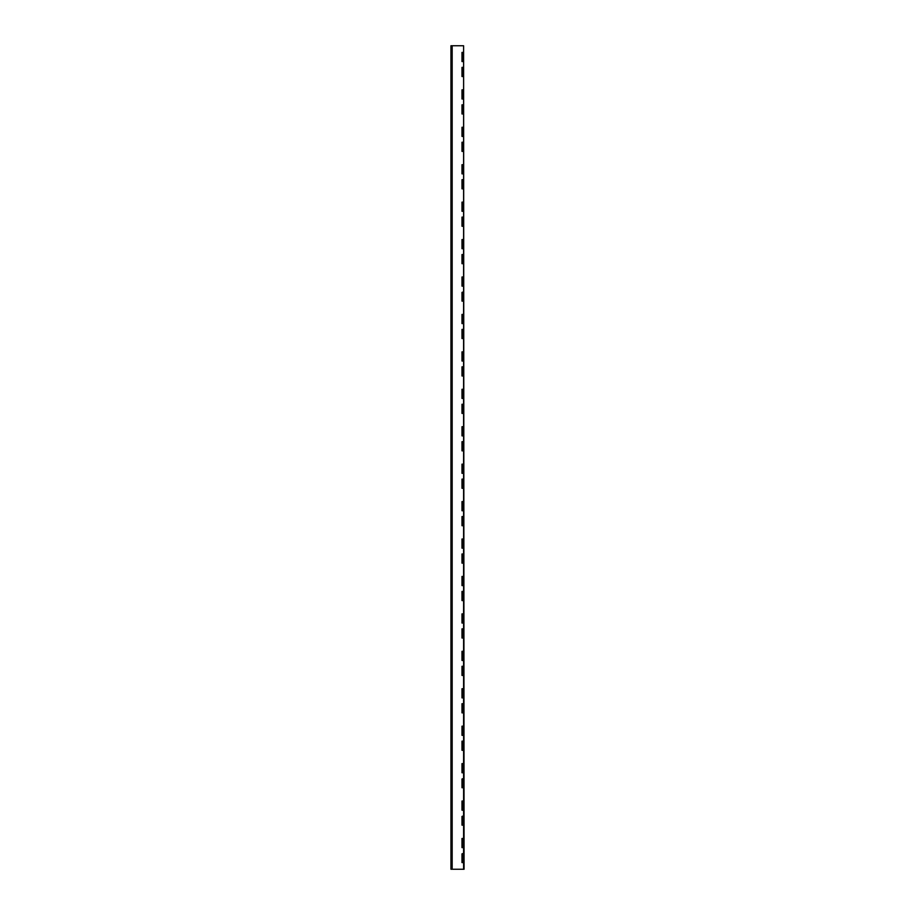 <?xml version="1.0" encoding="UTF-8"?>
<svg xmlns="http://www.w3.org/2000/svg" width="915" height="915" viewBox="0 0 915 915"><rect width="100%" height="100%" fill="white"/><g stroke="black" fill="none" stroke-linecap="round" stroke-linejoin="round"><path stroke-width="1.37" d="M463.23 840.553L463.23 838.472L461.984 838.472L461.984 847.622L463.23 847.622L463.23 840.553L461.984 840.553M461.984 845.54L463.23 845.54M463.23 803.118L463.23 801.037L461.984 801.037L461.984 810.187L463.23 810.187L463.23 803.118L461.984 803.118M461.984 808.117L463.23 808.117M463.23 765.683L463.23 763.613L461.984 763.613L461.984 772.763L463.23 772.763L463.23 765.683L461.984 765.683M461.984 770.682L463.23 770.682M463.23 728.26L463.23 726.178L461.984 726.178L461.984 735.328L463.23 735.328L463.23 728.26L461.984 728.26M461.984 733.247L463.23 733.247M463.23 690.825L463.23 688.743L461.984 688.743L461.984 697.893L463.23 697.893L463.23 690.825L461.984 690.825M461.984 695.812L463.23 695.812M463.23 653.39L463.23 651.308L461.984 651.308L461.984 660.458L463.23 660.458L463.23 653.39L461.984 653.39M461.984 658.388L463.23 658.388M463.23 615.967L463.23 613.885L461.984 613.885L461.984 623.035L463.23 623.035L463.23 615.967L461.984 615.967M461.984 620.953L463.23 620.953M461.984 576.45L461.984 585.6L463.23 585.6L463.23 578.532L461.984 578.532L463.23 578.532L463.23 576.45L461.984 576.45M461.984 583.518L463.23 583.518M461.984 539.015L461.984 548.165L463.23 548.165L463.23 541.097L461.984 541.097L463.23 541.097L463.23 539.015L461.984 539.015M461.984 546.083L463.23 546.083M463.23 503.662L463.23 501.592L461.984 501.592L461.984 510.742L463.23 510.742L463.23 503.662L461.984 503.662M461.984 508.66L463.23 508.66M463.23 466.238L463.23 464.157L461.984 464.157L461.984 473.307L463.23 473.307L463.23 466.238L461.984 466.238M461.984 471.225L463.23 471.225M463.23 428.803L463.23 426.722L461.984 426.722L461.984 435.872L463.23 435.872L463.23 428.803L461.984 428.803M461.984 433.79L463.23 433.79M463.23 391.368L463.23 389.287L461.984 389.287L461.984 398.437L463.23 398.437L463.23 391.368L461.984 391.368M461.984 396.367L463.23 396.367M463.23 353.933L463.23 351.863L461.984 351.863L461.984 361.013L463.23 361.013L463.23 353.933L461.984 353.933M461.984 358.932L463.23 358.932M461.984 314.428L461.984 323.578L463.23 323.578L463.23 316.51L461.984 316.51L463.23 316.51L463.23 314.428L461.984 314.428M461.984 321.497L463.23 321.497M463.23 279.075L463.23 276.993L461.984 276.993L461.984 286.143L463.23 286.143L463.23 279.075L461.984 279.075M463.23 284.062L461.984 284.062L463.23 284.062M463.23 241.64L463.23 239.558L461.984 239.558L461.984 248.708L463.23 248.708L463.23 241.64L461.984 241.64M461.984 246.638L463.23 246.638M463.23 204.217L463.23 202.135L461.984 202.135L461.984 211.285L463.23 211.285L463.23 204.217L461.984 204.217M461.984 209.203L463.23 209.203M463.23 166.782L463.23 164.7L461.984 164.7L461.984 173.85L463.23 173.85L463.23 166.782L461.984 166.782M463.23 171.768L461.984 171.768L463.23 171.768M463.23 129.347L463.23 127.265L461.984 127.265L461.984 136.415L463.23 136.415L463.23 129.347L461.984 129.347M461.984 134.333L463.23 134.333M463.23 91.912L463.23 89.842L461.984 89.842L461.984 98.992L463.23 98.992L463.23 91.912L461.984 91.912M461.984 96.91L463.23 96.91M463.23 59.475L463.23 61.557L461.984 61.557L461.984 59.475L463.23 59.475L463.23 52.407L461.984 52.407L461.984 59.475M463.23 54.488L461.984 54.488M461.984 443.775L461.984 441.693L463.23 441.693L463.23 443.775L461.984 443.775L461.984 450.843L463.23 450.843L463.23 443.775M461.984 448.762L463.23 448.762M461.984 406.34L461.984 404.258L463.23 404.258L463.23 406.34L461.984 406.34L461.984 413.408L463.23 413.408L463.23 406.34M461.984 411.338L463.23 411.338M461.984 368.917L461.984 366.835L463.23 366.835L463.23 368.917L461.984 368.917L461.984 375.985L463.23 375.985L463.23 368.917M461.984 373.903L463.23 373.903M461.984 331.482L461.984 329.4L463.23 329.4L463.23 331.482L461.984 331.482L461.984 338.55L463.23 338.55L463.23 331.482M463.23 336.468L461.984 336.468L463.23 336.468M461.984 292.388L463.23 291.965L463.23 294.047L461.984 294.047L461.984 301.115L463.23 301.115L463.23 294.047L461.984 294.047L461.984 292.388L463.23 292.388M461.984 299.033L463.23 299.033M461.984 256.612L461.984 254.542L463.23 254.542L463.23 256.612L461.984 256.612L461.984 263.692L463.23 263.692L463.23 256.612M463.23 261.61L461.984 261.61L463.23 261.61M461.984 219.188L461.984 217.107L463.23 217.107L463.23 219.188L461.984 219.188L461.984 226.257L463.23 226.257L463.23 219.188M463.23 224.175L461.984 224.175L463.23 224.175M461.984 181.753L461.984 179.672L463.23 179.672L463.23 181.753L461.984 181.753L461.984 188.822L463.23 188.822L463.23 181.753M461.984 186.74L463.23 186.74M461.984 144.318L461.984 142.237L463.23 142.237L463.23 144.318L461.984 144.318L461.984 151.387L463.23 151.387L463.23 144.318M463.23 149.317L461.984 149.317L463.23 149.317M461.984 106.883L461.984 104.813L463.23 104.813L463.23 106.883L461.984 106.883L461.984 113.963L463.23 113.963L463.23 106.883M461.984 111.882L463.23 111.882M461.984 853.867L463.23 853.443L463.23 855.525L461.984 855.525L461.984 862.593L463.23 862.593L463.23 855.525L461.984 855.525L461.984 853.867L463.23 853.867M463.23 860.512L461.984 860.512L463.23 860.512M461.984 816.432L463.23 816.008L463.23 818.09L461.984 818.09L461.984 825.158L463.23 825.158L463.23 818.09L461.984 818.09L461.984 816.432L463.23 816.432M461.984 823.088L463.23 823.088M461.984 778.997L463.23 778.585L463.23 780.667L461.984 780.667L461.984 787.735L463.23 787.735L463.23 780.667L461.984 780.667L461.984 778.997L463.23 778.997M463.23 785.653L461.984 785.653L463.23 785.653M461.984 743.232L461.984 741.15L463.23 741.15L463.23 743.232L461.984 743.232L461.984 750.3L463.23 750.3L463.23 743.232M463.23 748.218L461.984 748.218L463.23 748.218M461.984 705.797L461.984 703.715L463.23 703.715L463.23 705.797L461.984 705.797L461.984 712.865L463.23 712.865L463.23 705.797M463.23 710.783L461.984 710.783L463.23 710.783M461.984 668.362L461.984 666.292L463.23 666.292L463.23 668.362L461.984 668.362L461.984 675.442L463.23 675.442L463.23 668.362M461.984 673.36L463.23 673.36M461.984 630.938L461.984 628.857L463.23 628.857L463.23 630.938L461.984 630.938L461.984 638.007L463.23 638.007L463.23 630.938M461.984 635.925L463.23 635.925M461.984 593.503L461.984 591.422L463.23 591.422L463.23 593.503L461.984 593.503L461.984 600.572L463.23 600.572L463.23 593.503M463.23 598.49L461.984 598.49L463.23 598.49M461.984 556.068L461.984 553.987L463.23 553.987L463.23 556.068L461.984 556.068L461.984 563.137L463.23 563.137L463.23 556.068M461.984 561.067L463.23 561.067M461.984 518.633L461.984 516.563L463.23 516.563L463.23 518.633L461.984 518.633L461.984 525.713L463.23 525.713L463.23 518.633M463.23 523.632L461.984 523.632L463.23 523.632M461.984 481.21L461.984 479.128L463.23 479.128L463.23 481.21L461.984 481.21L461.984 488.278L463.23 488.278L463.23 481.21M463.23 486.197L461.984 486.197L463.23 486.197M461.984 74.447L461.984 76.528L463.23 76.528L463.23 67.378L461.984 67.378L461.984 74.447L463.23 74.447M463.23 69.46L461.984 69.46M463.596 869.25L463.596 45.75L452.17 45.75L452.17 869.25L464.065 869.25L463.596 45.75M452.17 45.75L450.981 45.75L451.747 45.75L452.17 869.25M450.981 45.75L450.981 869.25L451.747 869.25L451.587 45.75M461.984 838.883L463.23 838.883M463.23 847.21L461.984 847.21M461.984 801.46L463.23 801.46M463.23 809.775L461.984 809.775M461.984 764.025L463.23 764.025M463.23 772.34L461.984 772.34M461.984 726.59L463.23 726.59M463.23 734.917L461.984 734.917M461.984 689.167L463.23 689.167M463.23 697.482L461.984 697.482M461.984 651.732L463.23 651.732M463.23 660.047L461.984 660.047M461.984 614.297L463.23 614.297M463.23 622.612L461.984 622.612M461.984 576.862L463.23 576.862M463.23 585.188L461.984 585.188M461.984 539.438L463.23 539.438M463.23 547.753L461.984 547.753M461.984 502.003L463.23 502.003M463.23 510.318L461.984 510.318M461.984 464.568L463.23 464.568M463.23 472.883L461.984 472.883M461.984 427.133L463.23 427.133M463.23 435.46L461.984 435.46M461.984 389.71L463.23 389.71M463.23 398.025L461.984 398.025M461.984 352.275L463.23 352.275M463.23 360.59L461.984 360.59M461.984 314.84L463.23 314.84M463.23 323.167L461.984 323.167M461.984 277.417L463.23 277.417M463.23 285.732L461.984 285.732M461.984 239.982L463.23 239.982M463.23 248.297L461.984 248.297M461.984 202.547L463.23 202.547M463.23 210.862L461.984 210.862M461.984 165.112L463.23 165.112M463.23 173.438L461.984 173.438M461.984 127.688L463.23 127.688M463.23 136.003L461.984 136.003M461.984 90.253L463.23 90.253M463.23 98.568L461.984 98.568M463.23 61.133L461.984 61.133M461.984 52.818L463.23 52.818M461.984 442.117L463.23 442.117M463.23 450.432L461.984 450.432M461.984 404.682L463.23 404.682M463.23 412.997L461.984 412.997M461.984 367.247L463.23 367.247M463.23 375.562L461.984 375.562M461.984 329.812L463.23 329.812M463.23 338.138L461.984 338.138M463.23 300.703L461.984 300.703M461.984 254.953L463.23 254.953M463.23 263.268L461.984 263.268M461.984 217.518L463.23 217.518M463.23 225.833L461.984 225.833M461.984 180.083L463.23 180.083M463.23 188.41L461.984 188.41M461.984 142.66L463.23 142.66M463.23 150.975L461.984 150.975M461.984 105.225L463.23 105.225M463.23 113.54L461.984 113.54M463.23 862.182L461.984 862.182M463.23 824.747L461.984 824.747M463.23 787.312L461.984 787.312M461.984 741.562L463.23 741.562M463.23 749.888L461.984 749.888M461.984 704.138L463.23 704.138M463.23 712.453L461.984 712.453M461.984 666.703L463.23 666.703M463.23 675.018L461.984 675.018M461.984 629.268L463.23 629.268M463.23 637.583L461.984 637.583M461.984 591.833L463.23 591.833M463.23 600.16L461.984 600.16M461.984 554.41L463.23 554.41M463.23 562.725L461.984 562.725M461.984 516.975L463.23 516.975M463.23 525.29L461.984 525.29M461.984 479.54L463.23 479.54M463.23 487.867L461.984 487.867M463.23 76.117L461.984 76.117M461.984 67.79L463.23 67.79M450.946 45.75L450.946 869.25"/></g></svg>
